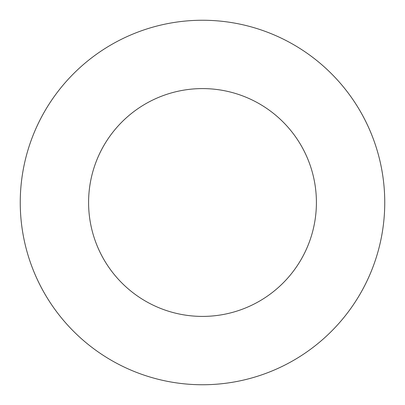 <?xml version="1.0" encoding="UTF-8"?>
<svg xmlns="http://www.w3.org/2000/svg" width="405" height="405" viewBox="0 0 405 405"><rect width="100%" height="100%" fill="white"/><g stroke="black" fill="none" stroke-linecap="round" stroke-linejoin="round"><path stroke-width="0.61" d="M316.406 202.5A113.906 113.906 0 0 1 145.547 301.148A113.906 113.906 0 0 1 145.547 103.852A113.906 113.906 0 0 1 316.406 202.5M384.75 202.5A182.25 182.25 0 0 1 111.375 360.334A182.25 182.25 0 0 1 111.375 44.666A182.25 182.25 0 0 1 384.75 202.5"/></g></svg>
